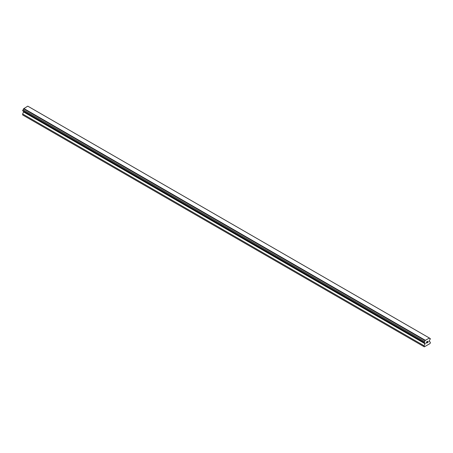 <?xml version="1.0" encoding="UTF-8"?>
<svg xmlns="http://www.w3.org/2000/svg" width="453" height="453" viewBox="0 0 453 453"><rect width="100%" height="100%" fill="white"/><g stroke="black" fill="none" stroke-linecap="round" stroke-linejoin="round"><path stroke-width="0.68" d="M426.528 342.021L426.528 342.496L427.054 341.709L426.528 342.021M426.528 342.576L426.528 343.051L426.522 342.576M426.528 343.051L427.054 342.745L426.522 343.051M426.454 343.17L427.054 342.825L426.454 343.17L426.454 341.975L427.054 341.63M427.468 341.692L428.017 341.188M428.017 341.539L427.875 341.851L428.017 341.539M427.875 341.851L427.553 342.457L427.87 341.845M427.553 342.457L428.119 342.134L427.553 342.457M427.406 342.621L428.113 342.213L427.406 342.621L428 341.432L427.581 341.46L427.994 341.324M425.084 343.159A0.764 0.442 -60 0 0 424.925 342.819A0.764 0.442 -60 0 0 424.552 342.853L424.11 342.598L424.552 341.443A0.764 0.442 -60 0 0 425.084 340.526L429.376 338.046A0.764 0.442 -60 0 0 429.535 338.385A0.764 0.442 -60 0 0 429.908 338.357L430.35 338.612L429.908 339.761A0.764 0.442 -60 0 0 429.376 340.684L429.24 341.528L430.35 342.168L430.14 343.487L424.319 346.851L424.11 345.769L425.22 343.204L23.624 111.381M23.76 111.455L22.65 113.986L22.65 114.949L424.11 346.732M23.092 111.076L424.552 342.853M429.229 337.932L27.769 106.149L23.624 108.743A0.764 0.442 -60 0 1 23.092 109.666L22.65 110.815L424.11 342.598M429.908 338.357L429.376 338.046M425.231 340.237L23.771 108.454M425.084 340.526L23.624 108.743M424.552 341.443L23.092 109.666M424.11 342.213L22.65 110.436M425.22 343.85L23.76 112.067M424.11 345.769L22.65 113.986"/></g></svg>

